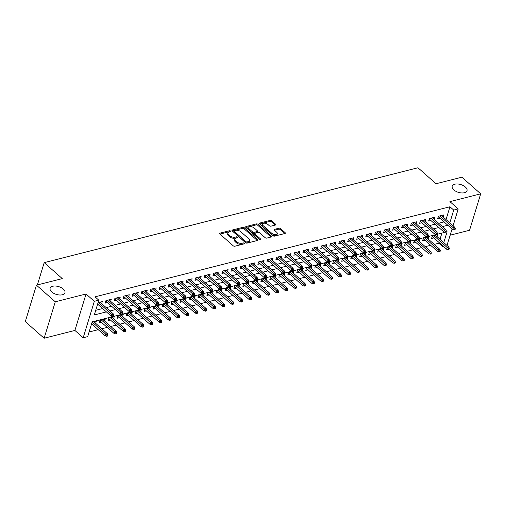 <?xml version="1.0" encoding="UTF-8"?>
<svg xmlns="http://www.w3.org/2000/svg" width="506" height="506" viewBox="0 0 506 506"><rect width="100%" height="100%" fill="white"/><g stroke="black" fill="none" stroke-linecap="round" stroke-linejoin="round"><path stroke-width="0.76" d="M230.54 231.071A0.829 0.436 17 0 0 229.408 230.768L220.034 233.146A1.189 0.626 17 0 0 219.636 233.456A1.189 0.626 17 0 0 219.895 234.025L233.203 245.79A1.189 0.626 17 0 0 234.822 246.22L244.189 243.841A0.829 0.436 17 0 0 244.468 243.626A0.829 0.436 17 0 0 244.29 243.228A0.829 0.436 17 0 0 243.158 242.924L241.944 243.234A3.801 1.999 17 0 1 236.757 241.855L235.651 240.875A3.801 1.999 17 0 1 234.835 239.047A3.801 1.999 17 0 1 236.106 238.067L237.314 237.763A0.829 0.436 17 0 0 237.592 237.548A0.829 0.436 17 0 0 237.415 237.15A0.829 0.436 17 0 0 236.283 236.846L235.069 237.156A3.801 1.999 17 0 1 229.882 235.777L228.769 234.797A3.801 1.999 17 0 1 227.959 232.969A3.801 1.999 17 0 1 229.231 231.995L230.439 231.685A0.829 0.436 17 0 0 230.717 231.47A0.829 0.436 17 0 0 230.54 231.071M229.857 231.83A0.829 0.436 17 0 0 229.104 231.754L219.952 234.076M243.614 243.987A0.829 0.436 17 0 0 242.855 243.911L241.647 244.215L241.944 243.234M236.738 237.909A0.829 0.436 17 0 0 235.979 237.833L234.765 238.136L235.069 237.156M453.857 189.927A7.748 4.073 17 0 0 461.598 192.944A7.748 4.073 17 0 0 467.013 190.73A7.748 4.073 17 0 0 465.356 187.005A7.748 4.073 17 0 0 457.607 183.982A7.748 4.073 17 0 0 452.193 186.202A7.748 4.073 17 0 0 453.857 189.927M51.783 291.975A7.748 4.073 17 0 0 59.531 294.998A7.748 4.073 17 0 0 64.945 292.784A7.748 4.073 17 0 0 63.288 289.059A7.748 4.073 17 0 0 55.54 286.035A7.748 4.073 17 0 0 50.126 288.249A7.748 4.073 17 0 0 51.783 291.975M275.384 225.031A1.189 0.626 17 0 0 275.783 224.721A1.189 0.626 17 0 0 275.53 224.152L271.792 220.85A1.189 0.626 17 0 0 270.172 220.42L259.768 223.064A1.189 0.626 17 0 0 259.369 223.367A1.189 0.626 17 0 0 259.622 223.943L272.93 235.701A1.189 0.626 17 0 0 274.549 236.131L284.96 233.494A1.189 0.626 17 0 0 285.359 233.184A1.189 0.626 17 0 0 285.099 232.615L280.59 228.63A1.189 0.626 17 0 0 278.97 228.2L274.518 229.332A1.189 0.626 17 0 0 274.119 229.635A1.189 0.626 17 0 0 274.372 230.205L276.611 232.184A3.181 1.67 17 0 1 277.288 233.709A3.181 1.67 17 0 1 275.068 234.62A3.181 1.67 17 0 1 271.893 233.38L263.133 225.638A3.181 1.67 17 0 1 262.45 224.107A3.181 1.67 17 0 1 264.67 223.197A3.181 1.67 17 0 1 267.851 224.436L269.312 225.733A1.189 0.626 17 0 0 270.931 226.157L275.384 225.031M446.039 219.566L449.954 206.771L453.718 210.098L458.215 208.959L453.072 225.777M36.438 285.156L55.268 301.804L44.13 338.242L25.3 321.601L36.438 285.156L62.27 278.604L44.193 262.627L417.962 167.758L436.039 183.735L461.87 177.176L480.7 193.823L449.929 201.635L458.215 208.959M44.13 338.242L74.901 330.431L86.045 293.992L55.268 301.804M86.045 293.992L94.331 301.317L98.822 300.178L94.306 314.947L106.393 311.879M449.954 206.771L95.058 296.845L98.822 300.178M244.366 227.814A1.189 0.626 17 0 0 242.747 227.384L232.336 230.028A1.189 0.626 17 0 0 231.944 230.331A1.189 0.626 17 0 0 232.197 230.9L245.505 242.665A1.189 0.626 17 0 0 247.124 243.095L257.529 240.451A1.189 0.626 17 0 0 257.927 240.148A1.189 0.626 17 0 0 257.674 239.578L244.366 227.814L244.063 228.801A1.189 0.626 17 0 0 242.444 228.37L232.254 230.957M246.055 226.543L256.46 223.905A1.189 0.626 17 0 1 258.079 224.335L271.387 236.093A1.189 0.626 17 0 1 271.64 236.669A1.189 0.626 17 0 1 271.248 236.972L266.788 238.105A1.189 0.626 17 0 1 265.169 237.675L259.774 232.905A1.189 0.626 17 0 0 258.155 232.475L255.195 233.222A1.189 0.626 17 0 0 254.803 233.532A1.189 0.626 17 0 0 255.056 234.101L260.672 239.066A0.829 0.436 17 0 1 260.849 239.464A0.829 0.436 17 0 1 260.274 239.705A0.829 0.436 17 0 1 259.439 239.382L245.91 227.422A1.189 0.626 17 0 1 245.657 226.852A1.189 0.626 17 0 1 246.055 226.543L245.815 227.327M450.195 235.176L469.562 230.262L480.7 193.823M437.083 236.669L437.703 234.632L432.314 235.998L431.561 238.465L433.832 237.883M428.101 238.946L428.721 236.916L423.332 238.282L422.58 240.742L424.85 240.167M419.113 241.229L419.733 239.193L414.344 240.559L413.592 243.025L415.862 242.45M410.132 243.506L410.752 241.476L405.363 242.842L404.61 245.302L406.881 244.727M401.144 245.79L401.764 243.753L396.375 245.119L395.622 247.586L397.893 247.01M392.163 248.066L392.782 246.036L387.394 247.402L386.641 249.863L388.912 249.287M383.175 250.35L383.795 248.313L378.406 249.686L377.653 252.146L379.924 251.571M374.187 252.627L374.813 250.596L369.424 251.963L368.672 254.423L370.942 253.848M365.205 254.91L365.825 252.873L360.436 254.246L359.684 256.706L361.954 256.131M356.218 257.193L356.844 255.157L351.449 256.523L350.696 258.99L352.973 258.408M347.236 259.47L347.856 257.434L342.467 258.806L341.714 261.267L343.985 260.691M338.248 261.754L338.875 259.717L333.479 261.083L332.727 263.55L335.004 262.968M329.267 264.031L329.887 262L324.498 263.367L323.745 265.827L326.016 265.252M320.279 266.314L320.905 264.277L315.51 265.644L314.757 268.11L317.034 267.535M311.298 268.591L311.917 266.561L306.528 267.927L305.776 270.387L308.046 269.812M302.31 270.874L302.936 268.838L297.541 270.21L296.788 272.671L299.065 272.095M293.328 273.151L293.948 271.121L288.559 272.487L287.806 274.948L290.077 274.372M284.34 275.435L284.967 273.398L279.571 274.771L278.819 277.231L281.089 276.655M275.359 277.718L275.979 275.681L270.59 277.048L269.837 279.508L272.108 278.933M266.371 279.995L266.997 277.958L261.602 279.331L260.849 281.791L263.12 281.216M257.39 282.278L258.009 280.242L252.62 281.608L251.868 284.075L254.138 283.493M248.402 284.555L249.028 282.525L243.633 283.891L242.88 286.352L245.151 285.776M239.42 286.839L240.04 284.802L234.651 286.168L233.898 288.635L236.169 288.059M230.432 289.116L231.059 287.085L225.663 288.452L224.911 290.912L227.181 290.336M221.451 291.399L222.071 289.362L216.682 290.735L215.929 293.195L218.2 292.62M212.463 293.676L213.089 291.646L207.694 293.012L206.941 295.472L209.212 294.897M203.482 295.959L204.101 293.923L198.713 295.295L197.96 297.756L200.231 297.18M194.494 298.243L195.114 296.206L189.725 297.572L188.972 300.033L191.243 299.457M185.512 300.52L186.132 298.483L180.743 299.856L179.991 302.316L182.261 301.74M176.524 302.803L177.144 300.766L171.755 302.133L171.003 304.599L173.273 304.017M167.543 305.08L168.163 303.043L162.774 304.416L162.021 306.876L164.292 306.301M158.555 307.363L159.175 305.327L153.786 306.693L153.033 309.16L155.304 308.578M149.574 309.64L150.193 307.61L144.805 308.976L144.052 311.437L146.323 310.861M140.586 311.924L141.206 309.887L135.817 311.253L135.064 313.72L137.335 313.144M131.604 314.201L132.224 312.17L126.835 313.537L126.083 315.997L128.353 315.421M122.616 316.484L123.236 314.447L117.847 315.82L117.095 318.28L119.365 317.705M113.629 318.761L114.255 316.731L108.866 318.097L108.113 320.557L110.384 319.982M104.647 321.044L105.267 319.008L99.878 320.38L99.125 322.841L101.396 322.265M101.687 303.625L102.307 301.595L98.056 302.67M110.669 301.348L111.288 299.312L105.899 300.678L105.147 303.145L107.417 302.569M119.656 299.065L120.276 297.035L114.887 298.401L114.135 300.861L116.405 300.286M128.638 296.788L129.258 294.751L123.869 296.118L123.116 298.584L125.387 298.002M137.626 294.505L138.246 292.468L132.857 293.841L132.104 296.301L134.375 295.725M146.607 292.228L147.233 290.191L141.838 291.557L141.085 294.024L143.356 293.442M155.595 289.944L156.215 287.908L150.826 289.28L150.073 291.741L152.344 291.165M164.576 287.661L165.203 285.631L159.807 286.997L159.055 289.457L161.325 288.882M173.564 285.384L174.184 283.347L168.795 284.72L168.043 287.18L170.313 286.605M182.546 283.101L183.172 281.07L177.777 282.437L177.024 284.897L179.295 284.321M191.534 280.824L192.153 278.787L186.765 280.153L186.012 282.62L188.283 282.044M200.515 278.54L201.141 276.51L195.746 277.876L194.993 280.337L197.264 279.761M209.503 276.263L210.123 274.227L204.734 275.593L203.981 278.06L206.252 277.478M218.484 273.98L219.111 271.943L213.715 273.316L212.963 275.776L215.233 275.201M227.472 271.703L228.092 269.666L222.703 271.033L221.951 273.499L224.221 272.917M236.454 269.42L237.08 267.383L231.685 268.756L230.932 271.216L233.209 270.64M245.442 267.143L246.061 265.106L240.673 266.472L239.92 268.933L242.191 268.357M254.423 264.859L255.049 262.823L249.654 264.195L248.901 266.656L251.178 266.08M263.411 262.576L264.031 260.546L258.642 261.912L257.889 264.372L260.16 263.797M272.392 260.299L273.019 258.262L267.623 259.635L266.871 262.095L269.148 261.52M281.38 258.016L282 255.985L276.611 257.352L275.859 259.812L278.129 259.236M290.362 255.739L290.988 253.702L285.593 255.068L284.84 257.535L287.117 256.959M299.35 253.455L299.969 251.425L294.581 252.791L293.828 255.252L296.099 254.676M308.331 251.178L308.957 249.142L303.568 250.508L302.809 252.975L305.086 252.393M317.319 248.895L317.939 246.858L312.55 248.231L311.797 250.691L314.068 250.116M326.307 246.618L326.927 244.581L321.538 245.948L320.785 248.408L323.056 247.832M335.288 244.335L335.908 242.298L330.519 243.671L329.767 246.131L332.037 245.555M344.276 242.051L344.896 240.021L339.507 241.387L338.754 243.848L341.025 243.272M353.258 239.774L353.877 237.738L348.489 239.11L347.736 241.571L350.007 240.995M362.245 237.491L362.865 235.461L357.476 236.827L356.724 239.287L358.994 238.712M371.227 235.214L371.847 233.177L366.458 234.544L365.705 237.01L367.976 236.435M380.215 232.931L380.835 230.9L375.446 232.267L374.693 234.727L376.964 234.151M389.196 230.654L389.816 228.617L384.427 229.983L383.674 232.45L385.945 231.868M398.184 228.37L398.804 226.334L393.415 227.706L392.662 230.167L394.933 229.591M407.166 226.093L407.792 224.057L402.397 225.423L401.644 227.89L403.914 227.308M416.153 223.81L416.773 221.773L411.384 223.146L410.632 225.606L412.902 225.031M425.135 221.527L425.761 219.496L420.366 220.863L419.613 223.323L421.884 222.748M434.123 219.25L434.743 217.213L429.354 218.586L428.601 221.046L430.872 220.471M95.723 310.305L102.629 308.552M106.222 307.642L111.611 306.269M115.21 305.358L120.599 303.992M124.191 303.081L129.58 301.709M133.179 300.798L138.568 299.432M142.161 298.515L147.55 297.148M151.149 296.238L156.537 294.871M160.13 293.954L165.519 292.588M169.118 291.677L174.507 290.311M178.099 289.394L183.488 288.028M187.087 287.117L192.476 285.745M196.069 284.834L201.458 283.468M205.056 282.557L210.445 281.184M214.038 280.273L219.427 278.907M223.026 277.99L228.415 276.624M232.007 275.713L237.396 274.347M240.995 273.43L246.384 272.064M249.977 271.153L255.366 269.787M258.964 268.869L264.353 267.503M267.946 266.592L273.335 265.22M276.934 264.309L282.323 262.943M285.915 262.032L291.304 260.66M294.903 259.749L300.292 258.383M303.891 257.465L309.274 256.099M312.872 255.188L318.261 253.822M321.86 252.905L327.243 251.539M330.842 250.628L336.231 249.262M339.83 248.345L345.212 246.979M348.811 246.068L354.2 244.702M357.799 243.784L363.188 242.418M366.78 241.507L372.169 240.135M375.768 239.224L381.157 237.858M384.75 236.947L390.139 235.575M393.738 234.664L399.126 233.298M402.719 232.38L408.108 231.014M411.707 230.103L417.096 228.737M420.688 227.82L426.077 226.454M429.676 225.543L435.065 224.177M438.658 223.26L444.047 221.894M97.304 305.131L98.436 304.846M443.104 216.966L443.73 214.936L438.335 216.302L437.582 218.763L439.853 218.187M89.1 331.974L98.202 329.659M101.795 328.748L107.183 327.382M110.782 326.465L116.171 325.099M119.77 324.188L125.153 322.822M128.752 321.905L134.141 320.538M137.74 319.628L143.122 318.261M146.721 317.344L152.11 315.978M155.709 315.067L161.091 313.695M164.69 312.784L170.079 311.418M173.678 310.507L179.067 309.134M182.66 308.224L188.049 306.857M191.647 305.947L197.036 304.574M200.629 303.663L206.018 302.297M209.617 301.38L215.006 300.014M218.598 299.103L223.987 297.737M227.586 296.82L232.975 295.453M236.568 294.543L241.957 293.176M245.555 292.259L250.944 290.893M254.537 289.982L259.926 288.61M263.525 287.699L268.914 286.333M272.506 285.422L277.895 284.049M281.494 283.139L286.883 281.772M290.476 280.855L295.865 279.489M299.463 278.578L304.852 277.212M308.445 276.295L313.834 274.929M317.433 274.018L322.822 272.652M326.414 271.735L331.803 270.368M335.402 269.458L340.791 268.085M344.384 267.174L349.772 265.808M353.371 264.897L358.76 263.525M362.359 262.614L367.742 261.248M371.341 260.331L376.73 258.964M380.329 258.054L385.711 256.687M389.31 255.77L394.699 254.404M398.298 253.493L403.68 252.127M407.279 251.21L412.668 249.844M416.267 248.933L421.656 247.567M425.249 246.65L430.638 245.283M434.237 244.373L438.816 243.209L439.037 242.482M440.018 239.262L441.909 233.083M91.282 324.833L92.415 324.542M95.659 323.328L96.285 321.291L92.035 322.366M44.193 262.627L37.381 284.922M452.086 228.997L446.988 245.416M443.389 246.333L442.579 246.536L442.801 245.815M438.816 243.209L442.579 246.536M443.787 242.589L447.095 231.767L92.2 321.841L87.683 336.617L83.186 337.755L94.331 301.317M74.901 330.431L83.186 337.755M449.809 222.893L453.718 210.098M109.992 310.969L115.374 309.602M118.973 308.685L124.362 307.319M127.961 306.408L133.344 305.042M136.943 304.125L142.331 302.759M145.93 301.848L151.319 300.475M154.912 299.565L160.301 298.198M163.9 297.288L169.289 295.915M172.881 295.004L178.27 293.638M181.869 292.721L187.258 291.355M190.851 290.444L196.239 289.078M199.838 288.161L205.227 286.794M208.82 285.884L214.209 284.517M217.808 283.6L223.197 282.234M226.789 281.323L232.178 279.957M235.777 279.04L241.166 277.674M244.759 276.763L250.147 275.39M253.746 274.48L259.135 273.113M262.728 272.203L268.117 270.83M271.716 269.919L277.105 268.553M280.697 267.636L286.086 266.27M289.685 265.359L295.074 263.993M298.666 263.076L304.055 261.71M307.654 260.799L313.043 259.433M316.636 258.515L322.025 257.149M325.624 256.238L331.013 254.866M334.605 253.955L339.994 252.589M343.593 251.678L348.982 250.306M352.581 249.395L357.963 248.029M361.562 247.111L366.951 245.745M370.55 244.834L375.933 243.468M379.532 242.551L384.921 241.185M388.519 240.274L393.902 238.908M397.501 237.991L402.89 236.625M406.489 235.714L411.878 234.341M415.47 233.43L420.859 232.064M424.458 231.153L429.847 229.781M433.44 228.87L438.828 227.504M442.427 226.593L447.816 225.221M227.959 232.969L227.656 233.955A3.801 1.999 17 0 0 228.472 235.783L228.769 234.797M234.765 238.136A3.801 1.999 17 0 1 229.579 236.764L228.472 235.783M234.835 239.047L234.531 240.034A3.801 1.999 17 0 0 235.347 241.862L235.651 240.875M241.647 244.215A3.801 1.999 17 0 1 236.454 242.842L235.347 241.862M257.314 240.508L244.063 228.801M234.341 230.692A0.829 0.436 17 0 0 234.063 230.907A0.829 0.436 17 0 0 234.246 231.305L245.922 241.634A0.829 0.436 17 0 0 247.061 241.931L248.338 241.609A3.801 1.999 17 0 0 249.61 240.628A3.801 1.999 17 0 0 248.794 238.8L240.812 231.742A3.801 1.999 17 0 0 235.625 230.369L234.341 230.692M234.063 230.907L233.766 231.893A0.829 0.436 17 0 0 233.943 232.292L234.246 231.305M249.61 240.628L249.306 241.615A3.801 1.999 17 0 1 248.035 242.595L246.757 242.918A0.829 0.436 17 0 1 245.625 242.621L233.943 232.292M245.967 227.472L256.156 224.885L256.46 223.905M271.026 237.029L257.782 225.315A1.189 0.626 17 0 0 256.156 224.885M254.803 233.532L254.499 234.512A1.189 0.626 17 0 0 254.752 235.088L259.894 239.629M254.17 227.953A3.181 1.67 17 0 0 250.995 226.713A3.181 1.67 17 0 0 248.775 227.624A3.181 1.67 17 0 0 249.452 229.148L252.538 231.881A1.189 0.626 17 0 0 254.164 232.311L257.118 231.558A1.189 0.626 17 0 0 257.516 231.255A1.189 0.626 17 0 0 257.257 230.679L254.17 227.953M248.775 227.624L248.471 228.604A3.181 1.67 17 0 0 249.154 230.135L249.452 229.148M257.516 231.255L257.212 232.235A1.189 0.626 17 0 1 256.814 232.545L253.86 233.291A1.189 0.626 17 0 1 252.241 232.861L249.154 230.135M262.45 224.107L262.152 225.094A3.181 1.67 17 0 0 262.829 226.625L263.133 225.638M277.288 233.709L276.991 234.695A3.181 1.67 17 0 1 274.771 235.606A3.181 1.67 17 0 1 271.589 234.367L262.829 226.625M284.739 233.544L280.292 229.61A1.189 0.626 17 0 0 278.667 229.186L274.435 230.262M275.169 225.081L271.494 221.837A1.189 0.626 17 0 0 269.869 221.407L259.686 223.994M106.696 336.262L107.595 336.035L107.898 335.048L107 335.276L106.696 336.262L105.235 335.883L105.779 334.112L107.398 333.701L94.015 321.867M107 335.276L92.396 322.278M105.235 335.883L91.592 323.821M107.398 333.701L107.898 335.048M97.614 304.125L111.263 316.187L111.801 314.409L98.417 302.582M113.021 315.58L112.718 316.566L113.616 316.339L113.92 315.352L113.021 315.58L111.801 314.409L113.42 313.998L100.036 302.171M111.263 316.187L112.718 316.566M113.92 315.352L113.42 313.998M115.684 333.979L116.582 333.751L116.88 332.771L115.982 332.999L115.684 333.979L114.223 333.599L114.767 331.828L116.38 331.417L102.996 319.59M115.982 332.999L101.377 319.994M114.223 333.599L99.745 320.804M116.38 331.417L116.88 332.771M124.666 331.702L125.564 331.474L125.867 330.488L124.969 330.715L124.666 331.702L123.211 331.322L123.749 329.545L125.368 329.14L111.984 317.306M124.969 330.715L110.365 317.717M123.211 331.322L108.733 318.527M125.368 329.14L125.867 330.488M133.654 329.419L134.552 329.191L134.849 328.211L133.951 328.438L133.654 329.419L132.192 329.039L132.736 327.268L134.349 326.857L120.966 315.023M133.951 328.438L119.353 315.434M132.192 329.039L117.715 316.244M134.349 326.857L134.849 328.211M142.635 327.142L143.533 326.914L143.837 325.927L142.939 326.155L142.635 327.142L141.18 326.762L141.718 324.985L143.337 324.574L129.953 312.746M142.939 326.155L128.334 313.157M141.18 326.762L126.702 313.967M143.337 324.574L143.837 325.927M105.767 301.108L120.245 313.903L120.789 312.132L107.405 300.298M122.003 313.296L121.706 314.283L122.604 314.055L122.901 313.069L122.003 313.296L120.789 312.132L122.408 311.721L109.018 299.887M120.245 313.903L121.706 314.283M122.901 313.069L122.408 311.721M114.754 298.825L129.232 311.62L129.77 309.849L116.386 298.021M130.991 311.019L130.687 312.006L131.585 311.778L131.889 310.792L130.991 311.019L129.77 309.849L131.389 309.438L118.006 297.61M129.232 311.62L130.687 312.006M131.889 310.792L131.389 309.438M123.736 296.548L138.214 309.343L138.758 307.572L125.374 295.738M139.972 308.736L139.675 309.723L140.573 309.495L140.87 308.508L139.972 308.736L138.758 307.572L140.377 307.161L126.987 295.327M138.214 309.343L139.675 309.723M140.87 308.508L140.377 307.161M132.724 294.264L147.202 307.06L147.739 305.289L134.356 293.461M148.96 306.459L148.656 307.439L149.555 307.212L149.858 306.231L148.96 306.459L147.739 305.289L149.359 304.878L135.975 293.05M147.202 307.06L148.656 307.439M149.858 306.231L149.359 304.878M151.623 324.858L152.521 324.631L152.818 323.644L151.92 323.872L151.623 324.858L150.162 324.479L150.706 322.708L152.319 322.297L138.935 310.463M151.92 323.872L137.322 310.874M150.162 324.479L135.684 311.683M152.319 322.297L152.818 323.644M141.712 291.987L156.183 304.783L156.727 303.012L143.343 291.178M157.942 304.176L157.644 305.162L158.542 304.935L158.846 303.948L157.942 304.176L156.727 303.012L158.346 302.601L144.956 290.767M156.183 304.783L157.644 305.162M158.846 303.948L158.346 302.601M160.604 322.581L161.503 322.354L161.806 321.367L160.908 321.595L160.604 322.581L159.15 322.195L159.687 320.424L161.306 320.013L147.923 308.186M160.908 321.595L146.304 308.597M159.15 322.195L144.672 309.406M161.306 320.013L161.806 321.367M150.693 289.704L165.171 302.499L165.709 300.728L152.325 288.894M166.929 301.899L166.626 302.879L167.524 302.651L167.828 301.671L166.929 301.899L165.709 300.728L167.328 300.317L153.944 288.49M165.171 302.499L166.626 302.879M167.828 301.671L167.328 300.317M169.592 320.298L170.49 320.07L170.788 319.084L169.889 319.311L169.592 320.298L168.131 319.918L168.675 318.147L170.288 317.736L156.904 305.902M169.889 319.311L155.291 306.313M168.131 319.918L153.653 307.123M170.288 317.736L170.788 319.084M159.681 287.427L174.153 300.222L174.696 298.445L161.313 286.617M175.911 299.615L175.614 300.602L176.512 300.374L176.815 299.388L175.911 299.615L174.696 298.445L176.316 298.04L162.926 286.206M174.153 300.222L175.614 300.602M176.815 299.388L176.316 298.04M178.574 318.021L179.472 317.787L179.775 316.807L178.877 317.034L178.574 318.021L177.119 317.635L177.657 315.864L179.276 315.453L165.892 303.625M178.877 317.034L164.273 304.036M177.119 317.635L162.641 304.84M179.276 315.453L179.775 316.807M168.662 285.144L183.14 297.939L183.678 296.168L170.294 284.334M184.899 297.338L184.595 298.319L185.493 298.091L185.797 297.111L184.899 297.338L183.678 296.168L185.297 295.757L171.913 283.923M183.14 297.939L184.595 298.319M185.797 297.111L185.297 295.757M187.562 315.738L188.46 315.51L188.757 314.523L187.859 314.751L187.562 315.738L186.1 315.358L186.644 313.587L188.264 313.176L174.874 301.342M187.859 314.751L173.261 301.753M186.1 315.358L171.623 302.563M188.264 313.176L188.757 314.523M177.65 282.867L192.122 295.662L192.666 293.885L179.282 282.057M193.887 295.055L193.583 296.042L194.481 295.814L194.785 294.827L193.887 295.055L192.666 293.885L194.285 293.474L180.895 281.646M192.122 295.662L193.583 296.042M194.785 294.827L194.285 293.474M196.543 313.454L197.441 313.227L197.745 312.246L196.847 312.474L196.543 313.454L195.088 313.075L195.626 311.304L197.245 310.893L183.861 299.065M196.847 312.474L182.242 299.47M195.088 313.075L180.61 300.279M197.245 310.893L197.745 312.246M186.632 280.583L201.11 293.379L201.647 291.608L188.264 279.774M202.868 292.772L202.564 293.758L203.463 293.531L203.766 292.544L202.868 292.772L201.647 291.608L203.267 291.197L189.883 279.363M201.11 293.379L202.564 293.758M203.766 292.544L203.267 291.197M205.531 311.177L206.429 310.95L206.733 309.963L205.828 310.191L205.531 311.177L204.07 310.798L204.614 309.021L206.233 308.616L192.843 296.782M205.828 310.191L191.23 297.193M204.07 310.798L189.598 298.002M206.233 308.616L206.733 309.963M195.62 278.306L210.091 291.095L210.635 289.324L197.251 277.497M211.856 290.495L211.552 291.481L212.45 291.254L212.754 290.267L211.856 290.495L210.635 289.324L212.254 288.913L198.864 277.086M210.091 291.095L211.552 291.481M212.754 290.267L212.254 288.913M214.512 308.894L215.411 308.666L215.714 307.686L214.816 307.914L214.512 308.894L213.058 308.515L213.595 306.744L215.214 306.332L201.831 294.498M214.816 307.914L200.212 294.909M213.058 308.515L198.58 295.719M215.214 306.332L215.714 307.686M204.601 276.023L219.079 288.818L219.623 287.047L206.233 275.213M220.837 288.211L220.534 289.198L221.438 288.97L221.736 287.984L220.837 288.211L219.623 287.047L221.236 286.636L207.852 274.802M219.079 288.818L220.534 289.198M221.736 287.984L221.236 286.636M223.5 306.617L224.398 306.389L224.702 305.403L223.797 305.63L223.5 306.617L222.039 306.238L222.583 304.46L224.202 304.049L210.812 292.221M223.797 305.63L209.199 292.632M222.039 306.238L207.568 293.442M224.202 304.049L224.702 305.403M213.589 273.74L228.061 286.535L228.604 284.764L215.221 272.936M229.825 285.934L229.522 286.921L230.42 286.687L230.723 285.707L229.825 285.934L228.604 284.764L230.224 284.353L216.834 272.525M228.061 286.535L229.522 286.921M230.723 285.707L230.224 284.353M232.482 304.334L233.38 304.106L233.683 303.119L232.785 303.353L232.482 304.334L231.027 303.954L231.565 302.183L233.184 301.772L219.8 289.938M232.785 303.353L218.181 290.349M231.027 303.954L216.549 291.159M233.184 301.772L233.683 303.119M222.57 271.463L237.048 284.258L237.592 282.487L224.202 270.653M238.807 283.651L238.509 284.638L239.408 284.41L239.705 283.423L238.807 283.651L237.592 282.487L239.205 282.076L225.821 270.242M237.048 284.258L238.509 284.638M239.705 283.423L239.205 282.076M241.47 302.057L242.368 301.829L242.671 300.842L241.773 301.07L241.47 302.057L240.008 301.677L240.552 299.9L242.172 299.489L228.782 287.661M241.773 301.07L227.169 288.072M240.008 301.677L225.537 288.882M242.172 299.489L242.671 300.842M231.558 269.179L246.03 281.975L246.574 280.204L233.19 268.37M247.795 281.374L247.491 282.354L248.389 282.127L248.693 281.146L247.795 281.374L246.574 280.204L248.193 279.793L234.809 267.965M246.03 281.975L247.491 282.354M248.693 281.146L248.193 279.793M250.451 299.773L251.349 299.546L251.653 298.559L250.755 298.787L250.451 299.773L248.996 299.394L249.534 297.623L251.153 297.212L237.769 285.378M250.755 298.787L236.15 285.789M248.996 299.394L234.518 286.598M251.153 297.212L251.653 298.559M240.54 266.902L255.018 279.698L255.562 277.92L242.172 266.093M256.776 279.091L256.479 280.077L257.377 279.85L257.674 278.863L256.776 279.091L255.562 277.92L257.174 277.516L243.791 265.682M255.018 279.698L256.479 280.077M257.674 278.863L257.174 277.516M259.439 297.496L260.337 297.269L260.641 296.282L259.742 296.51L259.439 297.496L257.978 297.111L258.522 295.34L260.141 294.928L246.751 283.101M259.742 296.51L245.138 283.512M257.978 297.111L243.506 284.315M260.141 294.928L260.641 296.282M249.528 264.619L263.999 277.414L264.543 275.643L251.159 263.809M265.764 276.814L265.46 277.794L266.358 277.566L266.662 276.586L265.764 276.814L264.543 275.643L266.162 275.232L252.779 263.398M263.999 277.414L265.46 277.794M266.662 276.586L266.162 275.232M268.42 295.213L269.325 294.985L269.622 293.999L268.724 294.226L268.42 295.213L266.966 294.834L267.503 293.063L269.122 292.651L255.739 280.817M268.724 294.226L254.12 281.228M266.966 294.834L252.488 282.038M269.122 292.651L269.622 293.999M258.509 262.342L272.987 275.137L273.531 273.36L260.141 261.532M274.745 274.53L274.448 275.517L275.346 275.289L275.643 274.303L274.745 274.53L273.531 273.36L275.144 272.949L261.76 261.121M272.987 275.137L274.448 275.517M275.643 274.303L275.144 272.949M277.408 292.93L278.306 292.702L278.61 291.722L277.712 291.949L277.408 292.93L275.947 292.55L276.491 290.779L278.11 290.368L264.72 278.54M277.712 291.949L263.107 278.945M275.947 292.55L261.475 279.755M278.11 290.368L278.61 291.722M267.497 260.059L281.969 272.854L282.512 271.083L269.129 259.249M283.733 272.253L283.43 273.234L284.328 273.006L284.631 272.019L283.733 272.253L282.512 271.083L284.132 270.672L270.748 258.838M281.969 272.854L283.43 273.234M284.631 272.019L284.132 270.672M286.396 290.653L287.294 290.425L287.591 289.438L286.693 289.666L286.396 290.653L284.935 290.273L285.479 288.496L287.092 288.091L273.708 276.257M286.693 289.666L272.089 276.668M284.935 290.273L270.457 277.478M287.092 288.091L287.591 289.438M276.478 257.782L290.956 270.577L291.5 268.8L278.11 256.972M292.715 269.97L292.417 270.957L293.316 270.729L293.613 269.742L292.715 269.97L291.5 268.8L293.113 268.389L279.729 256.561M290.956 270.577L292.417 270.957M293.613 269.742L293.113 268.389M295.377 288.369L296.276 288.142L296.579 287.161L295.681 287.389L295.377 288.369L293.916 287.99L294.46 286.219L296.08 285.808L282.696 273.974M295.681 287.389L281.077 274.385M293.916 287.99L279.445 275.194M296.08 285.808L296.579 287.161M285.466 255.498L299.938 268.294L300.482 266.523L287.098 254.689M301.702 267.687L301.399 268.673L302.297 268.446L302.601 267.459L301.702 267.687L300.482 266.523L302.101 266.112L288.717 254.278M299.938 268.294L301.399 268.673M302.601 267.459L302.101 266.112M304.365 286.092L305.263 285.865L305.561 284.878L304.663 285.106L304.365 286.092L302.904 285.713L303.448 283.936L305.061 283.524L291.677 271.697M304.663 285.106L290.058 272.108M302.904 285.713L288.426 272.917M305.061 283.524L305.561 284.878M294.448 253.215L308.926 266.011L309.47 264.24L296.08 252.412M310.684 265.41L310.387 266.396L311.285 266.169L311.582 265.182L310.684 265.41L309.47 264.24L311.082 263.828L297.699 252.001M308.926 266.011L310.387 266.396M311.582 265.182L311.082 263.828M313.347 283.809L314.245 283.581L314.549 282.595L313.65 282.829L313.347 283.809L311.886 283.43L312.43 281.659L314.049 281.247L300.665 269.413M313.65 282.829L299.046 269.825M311.886 283.43L297.414 270.634M314.049 281.247L314.549 282.595M303.436 250.938L317.913 263.734L318.451 261.963L305.067 250.128M319.672 263.126L319.368 264.113L320.266 263.885L320.57 262.899L319.672 263.126L318.451 261.963L320.07 261.551L306.687 249.717M317.913 263.734L319.368 264.113M320.57 262.899L320.07 261.551M322.335 281.532L323.233 281.304L323.53 280.318L322.632 280.545L322.335 281.532L320.874 281.153L321.418 279.375L323.03 278.964L309.647 267.136M322.632 280.545L308.027 267.547M320.874 281.153L306.396 268.357M323.03 278.964L323.53 280.318M312.417 248.655L326.895 261.45L327.439 259.679L314.049 247.845M328.653 260.849L328.356 261.83L329.254 261.602L329.551 260.622L328.653 260.849L327.439 259.679L329.052 259.268L315.668 247.44M326.895 261.45L328.356 261.83M329.551 260.622L329.052 259.268M331.316 279.249L332.214 279.021L332.518 278.034L331.62 278.262L331.316 279.249L329.855 278.869L330.399 277.098L332.018 276.687L318.635 264.853M331.62 278.262L317.015 265.264M329.855 278.869L315.383 266.074M332.018 276.687L332.518 278.034M340.304 276.972L341.202 276.744L341.499 275.757L340.601 275.985L340.304 276.972L338.843 276.586L339.387 274.815L341 274.404L327.616 262.576M340.601 275.985L325.997 262.987M338.843 276.586L324.365 263.79M341 274.404L341.499 275.757M349.285 274.688L350.184 274.461L350.487 273.474L349.589 273.702L349.285 274.688L347.824 274.309L348.368 272.538L349.988 272.127L336.604 260.293M349.589 273.702L334.985 260.704M347.824 274.309L333.353 261.513M349.988 272.127L350.487 273.474M321.405 246.378L335.883 259.173L336.42 257.396L323.037 245.568M337.641 258.566L337.338 259.553L338.236 259.325L338.539 258.338L337.641 258.566L336.42 257.396L338.04 256.991L324.656 245.157M335.883 259.173L337.338 259.553M338.539 258.338L338.04 256.991M330.386 244.094L344.864 256.89L345.408 255.119L332.025 243.285M346.623 256.289L346.325 257.269L347.224 257.042L347.521 256.061L346.623 256.289L345.408 255.119L347.021 254.708L333.637 242.874M344.864 256.89L346.325 257.269M347.521 256.061L347.021 254.708M339.374 241.817L353.852 254.613L354.39 252.836L341.006 241.008M355.61 254.006L355.307 254.992L356.205 254.765L356.509 253.778L355.61 254.006L354.39 252.836L356.009 252.424L342.625 240.597M353.852 254.613L355.307 254.992M356.509 253.778L356.009 252.424M358.273 272.405L359.171 272.177L359.469 271.197L358.571 271.425L358.273 272.405L356.812 272.026L357.356 270.255L358.969 269.843L345.585 258.016M358.571 271.425L343.966 258.427M356.812 272.026L342.334 259.23M358.969 269.843L359.469 271.197M348.356 239.534L362.834 252.33L363.378 250.559L349.994 238.724M364.592 251.729L364.295 252.709L365.193 252.481L365.49 251.495L364.592 251.729L363.378 250.559L364.99 250.147L351.607 238.313M362.834 252.33L364.295 252.709M365.49 251.495L364.99 250.147M367.255 270.128L368.153 269.9L368.457 268.914L367.558 269.141L367.255 270.128L365.794 269.749L366.338 267.978L367.957 267.566L354.573 255.732M367.558 269.141L352.954 256.144M365.794 269.749L351.322 256.953M367.957 267.566L368.457 268.914M357.344 237.257L371.821 250.053L372.359 248.275L358.975 236.447M373.58 249.445L373.276 250.432L374.174 250.204L374.478 249.218L373.58 249.445L372.359 248.275L373.978 247.864L360.595 236.036M371.821 250.053L373.276 250.432M374.478 249.218L373.978 247.864M376.243 267.845L377.141 267.617L377.438 266.637L376.54 266.864L376.243 267.845L374.782 267.465L375.325 265.694L376.938 265.283L363.555 253.455M376.54 266.864L361.935 253.86M374.782 267.465L360.304 254.67M376.938 265.283L377.438 266.637M366.325 234.974L380.803 247.769L381.347 245.998L367.963 234.164M382.561 247.162L382.264 248.149L383.162 247.921L383.459 246.934L382.561 247.162L381.347 245.998L382.966 245.587L369.576 233.753M380.803 247.769L382.264 248.149M383.459 246.934L382.966 245.587M385.224 265.568L386.122 265.34L386.426 264.353L385.528 264.581L385.224 265.568L383.769 265.188L384.307 263.411L385.926 263.006L372.542 251.172M385.528 264.581L370.923 251.583M383.769 265.188L369.291 252.393M385.926 263.006L386.426 264.353M375.313 232.69L389.791 245.486L390.328 243.715L376.945 231.887M391.549 244.885L391.246 245.872L392.144 245.644L392.447 244.657L391.549 244.885L390.328 243.715L391.948 243.304L378.564 231.476M389.791 245.486L391.246 245.872M392.447 244.657L391.948 243.304M394.212 263.284L395.11 263.057L395.407 262.076L394.509 262.304L394.212 263.284L392.751 262.905L393.295 261.134L394.908 260.723L381.524 248.889M394.509 262.304L379.911 249.3M392.751 262.905L378.273 250.109M394.908 260.723L395.407 262.076M384.301 230.413L398.772 243.209L399.316 241.438L385.933 229.604M400.531 242.602L400.233 243.588L401.132 243.361L401.429 242.374L400.531 242.602L399.316 241.438L400.935 241.027L387.545 229.193M398.772 243.209L400.233 243.588M401.429 242.374L400.935 241.027M403.193 261.007L404.092 260.78L404.395 259.793L403.497 260.021L403.193 261.007L401.739 260.628L402.276 258.851L403.896 258.44L390.512 246.612M403.497 260.021L388.893 247.023M401.739 260.628L387.261 247.832M403.896 258.44L404.395 259.793M393.282 228.13L407.76 240.926L408.298 239.155L394.914 227.327M409.518 240.325L409.215 241.305L410.113 241.077L410.417 240.097L409.518 240.325L408.298 239.155L409.917 238.743L396.533 226.916M407.76 240.926L409.215 241.305M410.417 240.097L409.917 238.743M412.181 258.724L413.079 258.496L413.377 257.51L412.479 257.737L412.181 258.724L410.72 258.345L411.264 256.574L412.877 256.162L399.493 244.328M412.479 257.737L397.88 244.74M410.72 258.345L396.242 245.549M412.877 256.162L413.377 257.51M402.27 225.853L416.742 238.649L417.286 236.878L403.902 225.043M418.5 238.041L418.203 239.028L419.101 238.8L419.404 237.814L418.5 238.041L417.286 236.878L418.905 236.466L405.515 224.632M416.742 238.649L418.203 239.028M419.404 237.814L418.905 236.466M421.163 256.447L422.061 256.219L422.365 255.233L421.466 255.46L421.163 256.447L419.708 256.068L420.246 254.29L421.865 253.879L408.481 242.051M421.466 255.46L406.862 242.463M419.708 256.068L405.23 243.272M421.865 253.879L422.365 255.233M411.252 223.57L425.729 236.365L426.267 234.594L412.883 222.76M427.488 235.764L427.184 236.745L428.082 236.517L428.386 235.537L427.488 235.764L426.267 234.594L427.886 234.183L414.503 222.355M425.729 236.365L427.184 236.745M428.386 235.537L427.886 234.183M430.151 254.164L431.049 253.936L431.346 252.949L430.448 253.177L430.151 254.164L428.69 253.784L429.233 252.013L430.846 251.602L417.463 239.768M430.448 253.177L415.85 240.179M428.69 253.784L414.212 240.989M430.846 251.602L431.346 252.949M420.239 221.293L434.711 234.088L435.255 232.311L421.871 220.483M436.476 233.481L436.172 234.468L437.07 234.24L437.374 233.253L436.476 233.481L435.255 232.311L436.874 231.906L423.484 220.072M434.711 234.088L436.172 234.468M437.374 233.253L436.874 231.906M439.132 251.887L440.03 251.653L440.334 250.672L439.436 250.9L439.132 251.887L437.677 251.501L438.215 249.73L439.834 249.319L426.45 237.491M439.436 250.9L424.831 237.902M437.677 251.501L423.199 238.705M439.834 249.319L440.334 250.672M429.221 219.009L443.699 231.805L444.236 230.034L430.853 218.2M445.457 231.204L445.153 232.184L446.052 231.957L446.355 230.976L445.457 231.204L444.236 230.034L445.856 229.623L432.472 217.789M443.699 231.805L445.153 232.184M446.355 230.976L445.856 229.623M448.12 249.603L449.018 249.376L449.315 248.389L448.417 248.617L448.12 249.603L446.659 249.224L447.203 247.453L448.822 247.042L435.432 235.208M448.417 248.617L433.819 235.619M446.659 249.224L432.181 236.428M448.822 247.042L449.315 248.389M438.209 216.732L452.68 229.528L453.224 227.751L439.84 215.923M454.445 228.921L454.141 229.907L455.039 229.68L455.343 228.693L454.445 228.921L453.224 227.751L454.843 227.339L441.453 215.512M452.68 229.528L454.141 229.907M455.343 228.693L454.843 227.339M229.104 231.754L229.408 230.768M242.855 243.911L243.158 242.924M235.979 237.833L236.283 236.846M229.579 236.764L229.882 235.777M236.454 242.842L236.757 241.855M219.794 233.93L220.034 233.146M257.396 240.489L257.674 239.578M232.102 230.806L232.336 230.028M242.444 228.37L242.747 227.384M245.625 242.621L245.922 241.634M246.757 242.918L247.061 241.931M248.035 242.595L248.338 241.609M257.782 225.315L258.079 224.335M271.108 237.004L271.387 236.093M254.752 235.088L255.056 234.101M260.482 239.699L260.672 239.066M252.241 232.861L252.538 231.881M253.86 233.291L254.164 232.311M256.814 232.545L257.118 231.558M271.589 234.367L271.893 233.38M274.277 230.11L274.518 229.332M278.667 229.186L278.97 228.2M280.292 229.61L280.59 228.63M284.821 233.525L285.099 232.615M259.527 223.848L259.768 223.064M269.869 221.407L270.172 220.42M271.494 221.837L271.792 220.85M275.251 225.062L275.53 224.152"/></g></svg>
